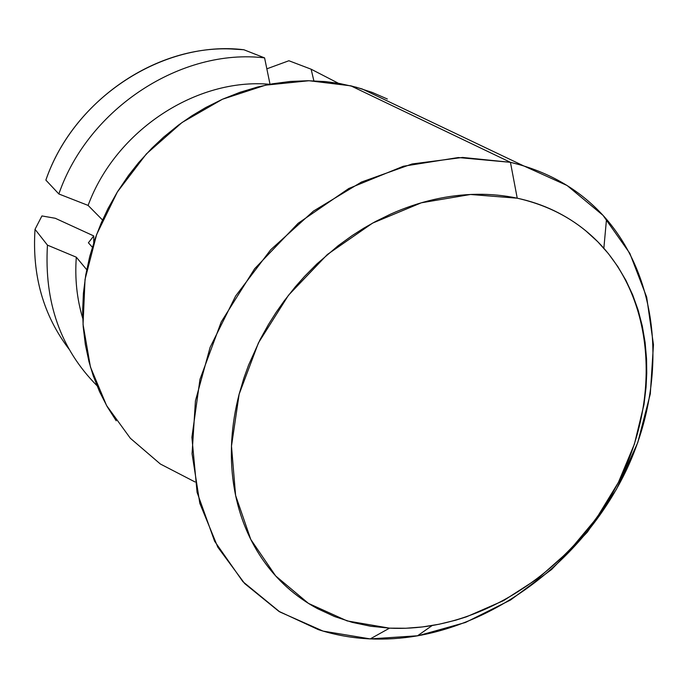 <?xml version="1.0" encoding="UTF-8"?>
<svg xmlns="http://www.w3.org/2000/svg" width="688" height="688" viewBox="0 0 688 688"><rect width="100%" height="100%" fill="white"/><g stroke="black" fill="none" stroke-linecap="round" stroke-linejoin="round"><path stroke-width="1.03" d="M523.207 165.67L362.103 88.941L350.811 85.828L510.444 162.316L523.207 165.67L567.084 185.502L603.041 215.378L629.812 253.322L646.686 297.156L653.462 344.705L650.306 393.889L637.716 442.702L616.422 489.34L587.354 532.116L551.63 569.475L510.513 600.022L465.449 622.477L418.08 635.738L370.23 638.903L389.528 628.153L347.139 620.911L308.473 603.402L275.673 575.942L250.776 539.435L235.597 495.42L231.486 446.091L239.14 394.181L258.456 342.83L288.47 295.264L327.342 254.517L372.604 223.101L421.331 202.797L470.497 194.489L517.23 198.196L510.444 162.316L458.328 157.543L403.366 166.247L348.807 188.486L298.119 223.308L254.646 268.741L221.244 321.907L199.976 379.337L191.9 437.336L197.078 492.341L214.622 541.258L242.907 581.678L279.835 611.942L323.076 631.102L370.23 638.903C352.368 638.103 335.073 635.024 318.363 629.64L278.829 611.314L244.687 583.579L217.795 547.158L199.804 503.289L192.064 453.762L195.435 400.88L210.124 347.337L235.64 296.003L270.728 249.727L313.479 211.07L361.492 182.036L412.095 163.968L462.577 157.44L510.444 162.316L350.811 85.828L309.015 80.728L265.525 85.166L222.448 99.244L182.01 122.516L146.346 153.931L117.39 191.926L96.621 234.505L85.037 279.423L83.042 324.34L90.446 367.031L106.58 405.542L130.342 438.265L160.347 464.004L195.057 481.97M76.308 257.192C74.743 278.511 76.893 298.91 82.749 318.372C76.893 298.91 74.743 278.511 76.308 257.192L47.455 245.134C44.058 302.118 60.561 348.945 96.948 385.624C60.561 348.945 44.058 302.118 47.455 245.134L35.028 229.319L41.925 215.937L35.028 229.319C31.983 275.527 43.378 315.551 69.221 349.392C43.378 315.551 31.983 275.527 35.028 229.319L47.455 245.134L76.308 257.192L86.722 269.687L76.308 257.192M269.773 84.306C196.742 77.641 115.782 130.204 88.107 205.411L102.529 220.005L88.107 205.411C115.765 130.256 196.648 77.701 269.636 84.297M266.841 68.826L288.9 60.742L311.131 69.204L313.866 80.84L311.131 69.204L338.479 83.308L311.131 69.204L288.9 60.742L266.841 68.826M264.588 57.887L243.836 49.742C163.933 39.956 74.209 97.309 45.864 180.101L58.85 193.973C88.528 107.81 181.95 47.893 264.588 57.887C181.95 47.893 88.528 107.81 58.85 193.973L88.107 205.411L58.85 193.973L45.864 180.101C72.73 102.168 154.069 45.795 230.678 48.934L243.836 49.742L264.588 57.887L270.023 84.263L264.588 57.887M93.766 235.941L55.264 218.277L41.925 215.937L55.264 218.277L93.766 235.941L93.731 242.795L93.766 235.941L88.391 242.787L93.766 235.941M92.347 247.207L88.391 242.787L92.347 247.207M389.528 628.153L370.66 626.252L352.282 622.382L334.557 616.543L317.675 608.734C306.702 602.869 296.528 595.739 287.154 587.363C277.78 578.969 269.438 569.423 262.111 558.742C254.801 548.035 248.721 536.356 243.862 523.706C239.02 511.038 235.563 497.63 233.49 483.483C231.435 469.328 230.867 454.725 231.787 439.684C232.725 424.625 235.176 409.455 239.14 394.181L243.948 377.91L248.609 365.027L260.038 339.7L268.535 324.383L276.051 312.472L284.196 300.88L295.143 287.016L304.509 276.447L316.927 263.9L338.161 245.711L352.204 235.554L363.771 228.184L375.571 221.493L390.629 214.114C404.862 207.75 419.216 202.9 433.698 199.58C448.172 196.269 462.448 194.515 476.526 194.3C490.596 194.102 504.158 195.401 517.23 198.196C530.293 200.999 542.608 205.179 554.167 210.726C565.717 216.281 576.329 223.041 585.987 230.996L597.803 241.772L608.416 253.657L617.807 266.566L625.908 280.351L632.711 294.963L638.172 310.219L642.308 326.069L645.103 342.383L646.557 359.033L646.754 373.137L646.049 387.318L644.02 404.415L634.422 444.052L618.426 482.34L596.591 518.159L569.621 550.443L538.326 578.221L503.607 600.607L466.473 616.826L455.559 620.232L439.09 624.24L422.501 626.931L405.963 628.247L389.528 628.153L370.23 638.903C385.891 639.573 401.629 638.55 417.453 635.841C505.087 620.344 586.658 554.038 626.751 469.319C666.5 384.635 661.959 284.196 606.506 219.257C581.764 190.731 549.738 171.751 510.444 162.316L517.23 198.196C552.541 206.194 581.412 222.869 603.849 248.239C654.142 306.005 658.665 396.95 622.468 474.084C585.995 551.26 511.476 611.727 432.167 625.53C417.857 627.946 403.641 628.823 389.528 628.153M387.353 99.003L372.182 92.407L356.272 87.23L339.691 83.515L325.51 81.597L308.078 80.728L290.388 81.451L272.568 83.79L257.69 86.989L240.017 92.287L222.577 99.184L205.626 107.603L191.926 115.765L178.699 124.924L163.641 137.118L151.799 148.264L138.598 162.669L128.51 175.449L117.545 191.66L107.99 208.593L101.119 223.23L95.297 238.177L89.741 256.426L85.759 274.908L83.394 293.38L82.629 311.784L83.214 326.886L85.355 344.645L89.027 361.897L93.215 375.743L99.562 391.687L107.242 406.72L116.212 420.789M417.453 635.841L432.167 625.53M606.506 219.257L603.849 248.239"/></g></svg>
